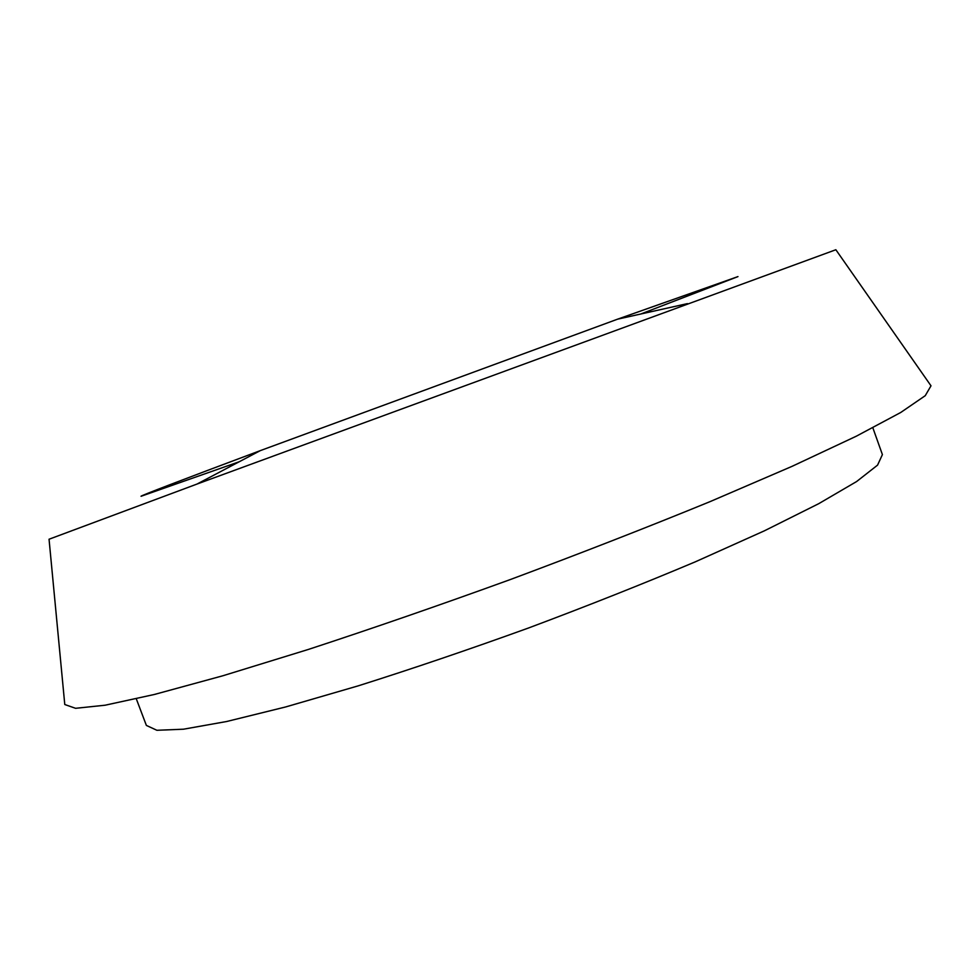 <?xml version="1.0" encoding="UTF-8"?>
<svg xmlns="http://www.w3.org/2000/svg" width="980" height="980" viewBox="0 0 980 980"><rect width="100%" height="100%" fill="white"/><g stroke="black" fill="none" stroke-linecap="round" stroke-linejoin="round"><path stroke-width="1.47" d="M640.761 314.017L737.977 276.593L617.584 319.174L260.276 450.641C180.05 480.641 140.299 495.868 140.998 496.297L239.279 461.727M835.854 249.741L196.98 484.071L49.049 539.233M930.351 384.871L931 385.814L925.243 395.687L900.755 412.47L856.287 436.21L791.999 466.37L709.9 501.699C647.486 527.252 581.03 553.173 510.519 579.474C439.775 605.15 372.351 628.474 308.259 649.471L222.852 675.771L154.35 694.477L105.093 705.22L75.57 708.307L64.778 704.522L64.668 703.383M872.849 427.807L882.404 454.61L877.553 465.132L856.606 481.548L818.766 503.659L764.4 530.817L695.359 561.81C643.052 583.872 587.388 605.946 528.379 628.045C469.126 649.458 412.433 668.728 358.288 685.829L285.633 706.96L226.637 721.513L183.481 729.206L156.886 730.284L146.375 725.42L136.294 698.814M260.276 450.641L196.98 484.071M617.584 319.174L687.446 303.616M49.049 539.208L64.778 704.522M835.842 249.716L931 385.814"/></g></svg>
